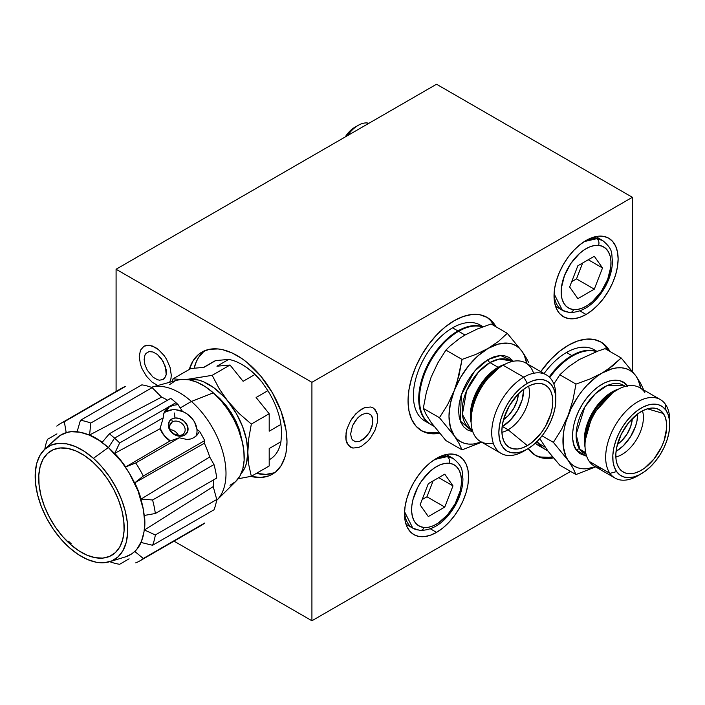 <?xml version="1.0" encoding="UTF-8"?>
<svg xmlns="http://www.w3.org/2000/svg" width="705" height="705" viewBox="0 0 705 705"><rect width="100%" height="100%" fill="white"/><g stroke="black" fill="none" stroke-linecap="round" stroke-linejoin="round"><path stroke-width="1.06" d="M204.67 350.729A70.491 40.696 -120 0 0 194.113 368.239L196.431 361.445L198.528 357.541L203.957 351.293M189.284 369.438A70.491 40.696 60 0 1 201.903 352.095A70.491 40.696 60 0 1 237.144 355.584A70.491 40.696 60 0 1 283.199 417.704A70.491 40.696 60 0 1 272.394 474.192A70.491 40.696 60 0 1 250.839 476.395L260.647 477.47L268.772 475.893L272.394 474.192L275.681 471.901L281.11 465.652L284.846 457.386L286.036 452.592L286.997 441.92L286.036 430.138L281.11 411.385L272.394 392.791L260.647 375.941L246.873 362.3L242.035 358.678L232.262 353.038L222.674 349.706L218.074 348.949L209.456 349.292L201.903 352.095L198.616 354.377L193.188 360.625L189.284 369.438M534.663 454.91A65.459 37.797 120 0 0 552.491 456.752M553.487 457.942A65.459 37.797 -60 0 1 535.544 455.439A65.459 37.797 -60 0 1 528.186 448.609L535.544 455.439L542.559 458.038L553.487 457.942M436.536 532.372L430.447 528.856L436.536 532.372A45.314 26.164 -60 0 1 413.879 534.619A45.314 26.164 -60 0 1 406.926 498.303A45.314 26.164 -60 0 1 436.536 458.365A45.314 26.164 -60 0 1 459.193 456.126A45.314 26.164 -60 0 1 466.137 492.434A45.314 26.164 -60 0 1 436.536 532.372L442.784 528.054L448.803 522.476L454.337 515.857L459.193 508.455L463.176 500.541L466.137 492.434L467.961 484.441L468.578 476.871L467.961 470.006L466.137 464.119L463.176 459.431L459.193 456.126L454.337 454.32L448.803 454.099L442.784 455.465L436.536 458.365L430.288 462.683L424.269 468.261L418.735 474.879L413.879 482.282L409.896 490.195L406.926 498.303L405.111 506.296L404.494 513.866L405.111 520.731L406.926 526.617L409.896 531.306L413.879 534.619L418.735 536.417L424.269 536.637L430.288 535.271L436.536 532.372M586.075 314.474L579.995 310.958L586.075 314.474A45.314 26.164 -60 0 1 563.418 316.712A45.314 26.164 -60 0 1 556.474 280.396A45.314 26.164 -60 0 1 586.075 240.467A45.314 26.164 -60 0 1 608.732 238.219A45.314 26.164 -60 0 1 615.685 274.536A45.314 26.164 -60 0 1 586.075 314.474L592.332 310.147L598.342 304.578L603.877 297.959L608.741 290.548L612.724 282.643L615.685 274.536L617.51 266.543L618.126 258.964L617.51 252.108L615.685 246.212L612.724 241.524L608.741 238.219L603.877 236.422L598.342 236.201L592.332 237.567L586.075 240.467L579.827 244.785L573.817 250.363L568.274 256.981L563.418 264.384L559.435 272.297L556.474 280.396L554.65 288.398L554.033 295.968L554.65 302.833L556.474 308.719L559.435 313.408L563.418 316.712L568.274 318.51L573.817 318.731L579.827 317.365L586.075 314.474M420.726 430.235A65.459 37.797 120 0 0 438.554 432.086M439.55 433.267A65.459 37.797 -60 0 1 421.608 430.773A65.459 37.797 -60 0 1 408.054 400.81A65.459 37.797 -60 0 1 436.624 334.928A65.459 37.797 -60 0 1 487.067 317.391A65.459 37.797 -60 0 1 496.047 326.829L492.821 322.167L487.067 317.391L480.052 314.8L472.05 314.474L463.37 316.448L454.337 320.634L445.304 326.873L436.624 334.928L428.622 344.489L421.608 355.188L415.853 366.609L411.579 378.321L408.944 389.865L408.054 400.81L408.944 410.724L411.579 419.228L415.853 425.996L421.608 430.773L428.622 433.372L439.55 433.267M486.168 316.898A65.459 37.797 120 0 1 494.267 325.798L491.041 321.145M426.842 432.341L434.844 432.658M600.105 341.572A65.459 37.797 120 0 1 608.203 350.473L604.978 345.811M540.779 457.007L548.781 457.334M540.761 371.65A65.459 37.797 -60 0 1 601.004 342.066A65.459 37.797 -60 0 1 609.984 351.495L606.758 346.842L601.004 342.066L593.989 339.466L585.987 339.149L577.307 341.114L568.274 345.309L559.241 351.548L550.561 359.603L540.761 371.65M311.918 620.761L311.918 382.304L632.367 197.294L632.367 371.165L632.367 197.294L311.918 382.304L311.918 620.761L174.029 541.158L311.918 620.761L570.583 471.425L311.918 620.761M361.762 446.036L367.895 441.083L370.663 437.779L375.086 430.12L377.483 422.066L377.483 414.848L376.567 411.905L373.095 407.904L370.663 407.005L364.89 407.578L361.762 409.032L355.637 413.976L350.438 420.991L346.966 428.993L346.049 432.993L346.049 440.211L346.966 443.154L350.438 447.155L352.861 448.054L358.642 447.481L361.762 446.036L367.895 441.083L370.663 437.779L375.086 430.12L377.483 422.066L377.483 414.848L375.086 409.561L373.095 407.904L370.663 407.005L364.89 407.578L358.642 411.191L352.861 417.289L350.438 420.991L346.966 428.993L345.741 436.783L346.049 440.211L348.446 445.498L352.861 448.054L358.642 447.481L361.762 446.036M274.113 472.808L265.988 474.386L256.4 473.363A70.491 40.696 -120 0 0 274.959 472.473M116.087 391.46L116.087 269.248L311.918 382.304L116.087 269.248L436.536 84.239L632.367 197.294L436.536 84.239L116.087 269.248L116.087 391.46M155.259 347.362L149.125 345.23L143.926 346.234L140.454 350.235L139.229 356.607L140.454 364.397L141.934 368.451L146.349 376.109L152.13 382.198L158.378 385.811L152.13 382.198L146.349 376.109L141.934 368.451L140.454 364.397L139.229 356.607L140.454 350.235L143.926 346.234L146.349 345.335L152.13 345.908L158.378 349.521L155.259 347.362M169.658 382.277L170.971 378.541L171.28 375.113L170.055 367.331L166.583 359.321L164.159 355.62L158.378 349.521L164.159 355.62L166.583 359.321L170.055 367.331L171.28 375.113L170.971 378.541L169.658 382.277M174.99 418.012L174.417 413.015M225.838 405.146L225.212 405.842L225.838 405.146L235.681 420.665L242.608 443.04L239.48 429.83L235.919 421.176L231.319 412.839L225.838 405.146L219.704 398.395L213.976 393.461M190.861 368.53L172.998 378.841L180.815 379.466L172.998 378.841L190.861 368.53L203.948 367.358L215.695 360.581A56.4 32.562 -120 0 0 213.58 361.63L203.595 367.393M189.081 379.114L185.785 379.352L189.081 379.114A55.387 31.981 60 0 1 228.244 401.727L219.317 388.904L212.161 375.342L186.79 379.44A55.387 31.981 60 0 1 189.081 379.114L212.161 375.342L230.024 365.031L212.161 375.342L219.317 388.904L228.244 401.727A55.387 31.981 60 0 1 247.825 452.196L248.777 438.448L251.324 424.066L239.136 413.544L223.652 396.457L213.774 387.697L203.551 381.793L198.528 380.048L189.081 379.114M172.998 378.841L172.425 381.52L172.998 378.841M211.606 362.934A56.4 32.562 60 0 1 215.695 360.581L228.693 359.418L216.937 366.203L230.024 365.031L243.11 381.308L254.857 374.522A56.4 32.562 -120 0 0 228.693 359.418L216.937 366.203M203.948 367.358L215.695 360.581L228.693 359.418A56.4 32.562 60 0 1 241.78 364.423A56.4 32.562 60 0 1 254.857 374.522L262.066 382.198A55.387 31.981 -120 0 0 242.485 364.829L241.78 364.423M243.11 381.308L254.857 374.522L262.066 382.198L267.856 390.693L256.109 397.479L269.195 413.756L251.324 424.066L239.136 413.544L228.244 401.727L236.36 413.597L242.582 426.56L246.494 439.726L247.825 452.196L248.777 438.448L251.324 424.066L269.195 413.756L269.195 431.204L280.942 424.419A56.4 32.562 -120 0 0 267.856 390.693L256.109 397.479M269.195 431.204L280.942 424.419L281.656 432.667L280.942 441.744L269.195 448.53L269.195 465.979L251.324 476.289L248.768 464.842L247.825 452.196A55.387 31.981 60 0 1 241.145 473.601L244.846 467.785L246.494 463.132L247.825 452.196L248.768 464.842L251.324 476.289L269.195 465.979M269.195 459.757L269.971 459.308A56.4 32.562 -120 0 0 280.942 441.744L269.195 448.53M238.123 478.783L251.324 476.289L238.123 478.783M177.413 433.707L175.66 434.721L177.413 433.707M70.377 544.313A60.427 34.889 60 0 1 40.167 491.984A60.427 34.889 60 0 1 51.227 450.707A60.427 34.889 60 0 1 92.496 461.766L84.23 455.421L75.858 450.9L67.706 448.389L60.075 447.975L53.263 449.684L47.543 453.438L43.12 459.096L40.167 466.446L38.801 475.196L39.075 485.022L40.978 495.536L44.433 506.34L49.315 517.021L55.431 527.164L62.542 536.373L70.377 544.313L78.643 550.658L87.015 555.17L95.175 557.69L102.798 558.096L109.61 556.395L115.338 552.641L119.762 546.983L122.705 539.633L124.071 530.883L123.798 521.057L121.894 510.535L118.44 499.73L113.558 489.059L107.451 478.915L100.339 469.697L92.496 461.766A60.427 34.889 60 0 1 122.705 514.095A60.427 34.889 60 0 1 111.646 555.364A60.427 34.889 60 0 1 70.377 544.313L71.267 543.793L70.377 544.313M109.539 561.735L125.402 556.897A69.24 39.974 -120 0 0 143.705 511.574A69.24 39.974 -120 0 0 108.35 447.525L93.421 458.329A65.459 37.797 60 0 1 126.847 518.88A65.459 37.797 60 0 1 109.539 561.735A65.459 37.797 60 0 1 69.46 547.75A65.459 37.797 60 0 1 44.662 449.358A65.459 37.797 60 0 1 93.421 458.329L108.35 447.525L98.885 440.255L89.288 435.082L79.947 432.2L71.205 431.724L67.16 432.403L59.951 435.54L54.109 440.96M114.554 438.131L108.447 447.613L114.554 438.131L175.959 402.678A79.304 45.79 -120 0 0 170.733 398.351L109.328 433.804A79.304 45.79 60 0 1 114.554 438.131A79.304 45.79 60 0 1 119.647 442.951A79.304 45.79 -120 0 0 114.554 438.131A79.304 45.79 -120 0 0 109.328 433.804L102.234 442.264A69.222 39.965 -120 0 0 89.614 434.985A69.222 39.965 60 0 1 102.234 442.264L109.328 433.804L170.733 398.351A79.304 45.79 60 0 1 175.959 402.678A79.304 45.79 60 0 1 178.057 404.591L182.498 411.447L178.057 404.591A79.304 45.79 -120 0 0 175.959 402.678L114.554 438.131M139.696 560.977L201.092 525.533A79.304 45.79 -120 0 0 204.688 523.039L143.291 558.492A79.304 45.79 60 0 1 139.696 560.977A79.304 45.79 60 0 1 135.739 562.846A79.304 45.79 -120 0 0 143.291 558.492L134.805 551.46A69.222 39.965 -120 0 0 141.115 542.48L152.58 545.273A79.304 45.79 -120 0 0 155.338 534.954L144.463 529.984A69.222 39.965 -120 0 0 144.463 515.417L155.338 513.504A79.304 45.79 -120 0 0 152.58 499.995L141.115 499.052A69.222 39.965 -120 0 0 134.805 482.793L143.291 476.051A79.304 45.79 -120 0 0 135.739 462.965L125.657 466.948L169.861 441.039L163.948 435.329L160.009 428.781L114.73 453.35L119.647 442.951L163.243 417.783L160.009 428.781L114.73 453.35A69.222 39.965 60 0 1 125.657 466.948A69.222 39.965 -120 0 0 114.73 453.35L119.647 442.951L163.243 417.783L163.463 414.54L164.556 411.579L166.486 409.032L169.218 406.97L173.315 405.296L178.057 404.591L173.315 405.296L169.218 406.97L165.851 411.755L169.218 406.97L165.137 410.636M109.733 561.673A79.304 45.79 -120 0 0 119.647 564.282A79.304 45.79 60 0 1 109.733 561.673M197.136 527.402A79.304 45.79 60 0 0 204.688 523.039L143.291 558.492L134.805 551.46A69.222 39.965 60 0 0 141.115 542.48L152.58 545.273L213.985 509.821A79.304 45.79 -120 0 0 216.743 499.501L155.338 534.954L144.463 529.984A69.222 39.965 60 0 0 144.463 515.417L155.338 513.504A79.304 45.79 60 0 0 152.58 499.995L213.985 464.542A79.304 45.79 60 0 1 216.743 478.052A79.304 45.79 -120 0 0 213.985 464.542L209.685 456.999L141.115 499.052L209.685 456.999L213.985 464.542L152.58 499.995L141.115 499.052A69.222 39.965 60 0 0 134.805 482.793L204.353 443.242A65.962 38.088 60 0 1 209.685 456.999A65.962 38.088 -120 0 0 204.353 443.242L204.688 440.599L143.291 476.051L204.688 440.599L204.353 443.242L134.805 482.793L143.291 476.051A79.304 45.79 60 0 0 135.739 462.965L179.326 437.796L186.966 439.462L190.588 439.004L193.884 437.655L197.171 434.967L199.524 431.301A79.304 45.79 60 0 1 204.688 440.599A79.304 45.79 -120 0 0 199.524 431.301L196.951 429.433L199.524 431.301L197.171 434.967L193.884 437.655L190.588 439.004L186.966 439.462L179.326 437.796L135.739 462.965L125.657 466.948L169.861 441.039L179.326 437.796L169.861 441.039L166.724 438.369L161.674 432.086L160.009 428.781L163.243 417.783L163.463 414.54L165.181 410.574M213.527 479.911A65.962 38.088 60 0 1 213.227 486.617L216.743 499.501L155.338 534.954A79.304 45.79 60 0 1 152.58 545.273L213.985 509.821A79.304 45.79 60 0 0 216.743 499.501L213.227 486.617A65.962 38.088 -120 0 0 213.527 479.911M216.594 500.444A65.962 38.088 -120 0 0 191.425 401.453L180.11 407.983L191.425 401.453A65.962 38.088 60 0 1 216.92 500.127L236.096 481.11A59.008 34.069 -120 0 0 213.298 392.844L191.425 401.453L213.298 392.844L205.225 386.648L197.047 382.233L189.081 379.783L181.634 379.378L177.607 380.11M118.193 390.658A79.304 45.79 60 0 1 125.746 386.296A79.304 45.79 -120 0 0 121.789 388.164L60.383 423.617A79.304 45.79 60 0 1 64.34 421.749L125.746 386.296L64.34 421.749A79.304 45.79 -120 0 0 56.788 426.111A79.304 45.79 60 0 1 60.383 423.617M152.157 387.627L161.551 397.118L89.614 434.985L90.751 423.079L152.157 387.627L161.551 397.118L89.614 434.985L90.751 423.079L152.157 387.627A79.304 45.79 -120 0 0 141.837 384.86A79.304 45.79 60 0 1 152.157 387.627M167.517 400.211A65.962 38.088 -120 0 0 161.551 397.118A65.962 38.088 60 0 1 167.517 400.211M80.432 420.312A79.304 45.79 60 0 1 90.751 423.079A79.304 45.79 -120 0 0 80.432 420.312L77.118 431.636A69.222 39.965 -120 0 0 66.191 432.614A69.222 39.965 60 0 1 77.118 431.636L80.432 420.312L141.837 384.86L80.432 420.312M66.191 432.614L64.34 421.749L66.191 432.614M47.499 439.33L56.946 433.875L47.499 439.33A79.304 45.79 -120 0 0 44.803 449.217A79.304 45.79 60 0 1 47.499 439.33M129.094 558.827L119.647 564.282L129.094 558.827M144.463 529.984L213.227 486.617L144.463 529.984M174.981 381.044L169.394 384.71M230.006 485.251L235.593 481.586L239.92 476.06L242.793 468.887L244.133 460.339L243.86 450.742L242.009 440.466L238.625 429.918L233.866 419.493L227.891 409.587L220.947 400.59L213.298 392.844A59.008 34.069 -120 0 0 177.766 380.065L151.698 387.168A65.962 38.088 60 0 1 191.425 401.453A65.962 38.088 -120 0 0 151.267 387.292M155.338 513.504L216.743 478.052L155.338 513.504M125.367 556.906L131.412 554.086L134.523 551.654L137.255 548.675L141.502 541.184L143.987 531.914L144.534 526.714L144.613 521.215L143.362 509.503L138.074 491.033L129.147 472.879L121.533 461.74L108.35 447.525A69.24 39.974 -120 0 0 56.779 438.034L44.662 449.358M93.421 458.329L101.908 466.922L109.619 476.906L116.237 487.886L121.524 499.457L125.27 511.16L127.332 522.555L127.623 533.2L126.151 542.683L122.952 550.649L118.158 556.774L111.954 560.845L104.578 562.687L96.312 562.237L87.482 559.514L78.414 554.624L69.46 547.75L60.965 539.158L53.263 529.173L46.636 518.184L41.348 506.622L37.603 494.91L35.55 483.524L35.25 472.879L36.73 463.397L39.921 455.43L44.715 449.296L50.919 445.234L58.295 443.392L66.561 443.842L75.4 446.556L84.468 451.456L93.421 458.329M182.472 434.571A8.31 6.556 35.1 0 0 183.256 424.851A8.31 6.556 35.1 0 0 172.293 421.916L171.712 419.043A10.575 8.337 -144.9 0 1 185.662 422.788A10.575 8.337 -144.9 0 1 184.657 435.161L182.472 434.571A8.31 6.556 -144.9 0 1 172.487 432.685A8.31 6.556 -144.9 0 1 170.584 423.467A8.31 6.556 -144.9 0 1 172.293 421.916A8.31 6.556 -144.9 0 1 182.278 423.793A8.31 6.556 -144.9 0 1 184.181 433.02A8.31 6.556 -144.9 0 1 182.472 434.571L184.657 435.161L179.414 436.201L173.756 434.174L169.588 429.768L168.372 426.217L169.341 421.308L171.712 419.043L175.06 418.012L178.894 418.356L184.252 421.299L187.574 426.199L187.724 431.398L184.657 435.161A10.575 8.337 -144.9 0 1 170.707 431.416A10.575 8.337 -144.9 0 1 171.712 419.043L172.293 421.916L169.702 425.6L172.293 421.916A8.31 6.556 35.1 0 0 171.509 431.636A8.31 6.556 35.1 0 0 182.472 434.571M178.427 435.399A8.31 6.556 35.1 0 0 170.302 429.68M170.275 440.907A20.145 15.889 -144.9 0 1 160.132 428.287L163.939 435.329L170.275 440.907M163.842 413.174A20.145 15.889 -144.9 0 1 165.851 411.755A20.145 15.889 -144.9 0 1 188.64 415.104A20.145 15.889 -144.9 0 1 196.069 436.069M196.951 429.433L194.562 422.031L192.43 418.876L186.622 413.632L183.177 411.738L175.845 409.772L172.24 409.781L165.851 411.755M71.267 543.793L68.597 541.317M144.128 359.435L144.974 355.012L146.006 353.381L149.072 351.61L153.082 352.007L157.426 354.509L161.436 358.748L165.534 366.882L166.168 374.672L164.503 378.338L163.119 379.493L159.515 380.189L157.426 379.713L153.082 377.21L147.389 370.407L144.974 364.846L144.128 359.435L144.974 364.846L147.389 370.407L153.082 377.21L157.426 379.713L159.515 380.189L163.119 379.493L165.534 376.717L166.168 374.672L166.168 369.658L163.119 361.321L157.426 354.509L153.082 352.007L149.072 351.61L146.006 353.381L144.974 355.012L144.128 359.435M350.641 433.954L352.518 425.732L355.584 420.418L359.594 416.179L361.762 414.681L366.027 413.2L367.948 413.28L371.015 415.051L372.681 418.726L372.046 426.516L369.632 432.077L363.939 438.88L359.594 441.383L355.584 441.779L352.518 440.008L351.487 438.378L350.641 433.954L351.487 438.378L352.518 440.008L355.584 441.779L359.594 441.383L366.027 436.941L369.632 432.077L372.681 423.74L372.681 418.726L372.046 416.681L371.015 415.051L367.948 413.28L366.027 413.2L361.762 414.681L357.505 418.118L352.518 425.732L350.641 433.954M347.521 135.624A25.177 14.532 -60 0 1 358.202 125.349A25.177 14.532 -60 0 1 367.102 122.961A25.177 14.532 120 0 0 347.521 135.624M358.202 125.349L354.641 127.402A20.145 11.632 120 0 0 345.221 136.955L348.34 132.734L354.703 127.367M368.283 123.639L367.102 122.961L368.283 123.639M368.882 123.296A25.177 14.532 120 0 0 367.102 122.961A25.177 14.532 -60 0 1 368.882 123.296M596.756 238.704L584.242 241.586A40.282 23.256 -60 0 1 596.756 238.704L593.918 237.065L596.756 238.704A40.282 23.256 -60 0 1 602.66 240.528L596.756 238.704A5.032 3.974 95.1 0 1 598.536 245.349A5.032 3.974 -84.9 0 0 596.756 238.704M554.086 293.826L562.378 310.297A40.282 23.256 -60 0 1 554.086 293.826M569.666 312.553A5.032 3.974 -84.9 0 0 573.614 309.583A35.25 20.348 -60 0 1 564.493 275.54A35.25 20.348 -60 0 1 598.536 245.349A35.25 20.348 -60 0 1 607.666 279.4A35.25 20.348 -60 0 1 573.614 309.583A5.032 3.974 95.1 0 1 569.666 312.553A5.032 3.974 95.1 0 1 568.274 312.121A40.282 23.256 -60 0 1 562.378 310.297L569.605 312.544C583.097 312.403 594.72 304.269 604.485 288.142C609.702 278.977 612.372 269.909 612.478 260.921C611.12 253.377 613.923 249.923 602.66 240.528L595.84 236.589M582.665 262.991L576.496 278.889L571.684 281.665L576.496 278.889L582.665 262.991M569.631 286.961L577.853 265.767L594.297 256.276L602.519 267.97L588.278 259.748L602.519 267.97L594.297 289.165L576.496 278.889L594.297 289.165L577.853 298.664L569.631 286.961L577.853 265.767L594.297 256.276L602.519 267.97L594.297 289.165L577.853 298.664L569.631 286.961M598.536 245.349L594.086 245.587L589.327 247.058L584.445 249.693L579.625 253.395L570.909 263.397L564.493 275.54L561.365 287.975L561.206 293.712L562 298.814L563.727 303.106L566.309 306.402L569.649 308.596L573.614 309.583L578.065 309.345L582.823 307.882L587.706 305.247L592.526 301.546L601.25 291.544L607.666 279.4L610.786 266.957L610.944 261.229L610.151 256.118L608.433 251.835L605.851 248.53L602.511 246.345L598.536 245.349M447.217 456.602L434.703 459.484A40.282 23.256 -60 0 1 447.217 456.602L444.379 454.963L447.217 456.602A40.282 23.256 -60 0 1 453.112 458.426L447.217 456.602A5.032 3.974 95.1 0 1 448.997 463.247A5.032 3.974 -84.9 0 0 447.217 456.602M404.547 511.724L412.83 528.195A40.282 23.256 -60 0 1 404.547 511.724M420.127 530.451A5.032 3.974 -84.9 0 0 424.075 527.49A35.25 20.348 -60 0 1 414.954 493.438A35.25 20.348 -60 0 1 448.997 463.247A35.25 20.348 -60 0 1 458.118 497.298A35.25 20.348 -60 0 1 424.075 527.49A5.032 3.974 95.1 0 1 420.127 530.451A5.032 3.974 95.1 0 1 418.735 530.019A40.282 23.256 -60 0 1 412.83 528.195L420.065 530.451C433.557 530.301 445.181 522.167 454.937 506.04C460.162 496.884 462.833 487.807 462.938 478.827C461.581 471.275 464.384 467.82 453.112 458.426L446.3 454.487M433.126 480.889L426.957 496.787L422.145 499.563L426.957 496.787L433.126 480.889M420.092 504.859L428.314 483.674L444.758 474.174L452.98 485.877L438.739 477.655L452.98 485.877L444.758 507.062L426.957 496.787L444.758 507.062L428.314 516.562L420.092 504.859L428.314 483.674L444.758 474.174L452.98 485.877L444.758 507.062L428.314 516.562L420.092 504.859M448.997 463.247L444.547 463.493L439.788 464.956L434.906 467.591L430.085 471.292L421.361 481.295L417.801 487.208L412.936 499.739L411.826 505.882L411.667 511.61L412.46 516.712L414.179 521.004L416.761 524.308L420.101 526.494L424.075 527.49L428.525 527.243L433.284 525.78L438.166 523.145L447.56 514.817L455.271 503.529L460.136 490.997L461.246 484.855L461.405 479.127L460.612 474.024L458.893 469.733L456.311 466.437L452.971 464.242L448.997 463.247M597.047 351.407L594.192 349.759A55.387 31.981 120 0 0 566.494 352.5L571.834 355.584L564.194 360.863L556.844 367.675L549.195 376.972A55.387 31.981 -60 0 1 571.834 355.584L566.494 352.5A55.387 31.981 120 0 0 544.084 373.571M544.145 448.777L544.498 448.979A55.387 31.981 -60 0 1 544.145 448.777A55.387 31.981 -60 0 1 536.999 441.586L539.272 444.732L544.145 448.777L538.805 445.692A55.387 31.981 120 0 1 535.368 443.145M571.834 355.584A55.387 31.981 -60 0 1 596.73 351.522L593.592 350.641L586.824 350.376L579.475 352.042L571.834 355.584M430.209 424.11L430.57 424.313A55.387 31.981 -60 0 1 430.209 424.11L425.335 420.065L421.713 414.337L419.484 407.137L418.735 398.748L419.484 389.495L421.713 379.722L425.335 369.817L430.209 360.149L436.139 351.099L442.907 343.009L450.257 336.197L457.898 330.918L452.557 327.834A55.387 31.981 120 0 0 416.373 376.637A55.387 31.981 120 0 0 424.868 421.026L430.209 424.11A55.387 31.981 -60 0 1 421.713 379.722A55.387 31.981 -60 0 1 457.898 330.918A55.387 31.981 -60 0 1 482.793 326.856L479.656 325.974L472.888 325.701L465.538 327.376L457.898 330.918L452.557 327.834A55.387 31.981 120 0 1 480.255 325.084L483.11 326.732M508.102 429.794A30.209 17.44 120 0 0 528.547 386.164A30.209 17.44 -60 0 1 508.102 429.794L502.409 426.507A30.209 17.44 120 0 0 523.771 389.186L522.141 399.876L517.514 410.557L510.579 419.907L502.409 426.507L508.102 429.794A30.209 17.44 -60 0 1 501.907 432.306A30.209 17.44 120 0 0 508.102 429.794L527.331 445.613L508.102 429.794M527.331 386.833A35.99 20.78 -60 0 1 542.418 383.846A35.99 20.78 -60 0 1 551.513 411.429A35.99 20.78 -60 0 1 527.331 445.613L522.361 447.913L517.593 448.997L513.187 448.821L509.336 447.393L506.172 444.767L503.819 441.048L502.365 436.369L501.881 430.914L502.365 424.904L503.819 418.55L509.336 405.833L517.593 394.694L522.361 390.27L527.331 386.833L532.293 384.533L537.069 383.45L541.466 383.626L545.326 385.053L548.49 387.68L550.843 391.407L552.288 396.078L552.782 401.533L552.288 407.543L550.843 413.897L545.326 426.613L541.466 432.5L532.293 442.185L527.331 445.613A35.99 20.78 -60 0 1 506.833 445.481A35.99 20.78 -60 0 1 504.621 416.073A35.99 20.78 -60 0 1 527.331 386.833M493.271 443.145A45.314 26.164 -60 0 1 471.072 420.744A45.314 26.164 -60 0 1 503.114 365.243L523.771 377.166L527.331 383.335A40.282 23.256 -60 0 1 555.813 399.779A40.282 23.256 -60 0 1 527.331 449.111L523.771 451.174L527.331 449.111A40.282 23.256 -60 0 1 498.849 432.667A40.282 23.256 -60 0 1 527.331 383.335L523.771 377.166A45.314 26.164 120 0 0 491.72 432.667A45.314 26.164 120 0 0 523.771 451.174A45.314 26.164 -60 0 1 501.114 453.412A45.314 26.164 -60 0 1 494.161 417.104A45.314 26.164 -60 0 1 523.771 377.166L503.114 365.243A45.314 26.164 120 0 0 473.513 405.181A45.314 26.164 120 0 0 480.458 441.489L501.114 453.412M470.305 428.658L462.374 414.434L466.56 390.843L478.545 371.984L489.94 362.573A2.52 1.454 60 0 1 488.16 359.488A2.52 1.454 -120 0 0 489.94 362.573A39.277 22.675 120 0 1 509.583 360.625L499.202 359.065L489.94 362.573L498.109 367.287L479.365 386.507L471.742 404.52L471.107 422.454A39.277 22.675 -60 0 1 498.109 367.287A2.52 1.454 -120 0 0 499.369 367.411L503.114 365.243L499.369 367.411A40.009 23.098 120 0 0 471.072 416.417L474.403 399.118L482.387 383.749L499.369 367.411A2.52 1.454 60 0 1 498.109 367.287L504.613 364.423A39.277 22.675 -60 0 0 498.109 367.287L489.94 362.573A39.277 22.675 120 0 0 464.287 397.179A39.277 22.675 120 0 0 470.305 428.658L472.174 429.733M488.16 359.488L500.515 355.479L513.381 361.268L509.063 357.417L504.586 355.761L499.475 355.558L493.932 356.818L488.16 359.488L482.396 363.472L476.853 368.618L471.742 374.716L467.265 381.546L463.59 388.843L460.858 396.316L459.175 403.692L458.611 410.671L459.175 417.007L460.858 422.436L463.59 426.754L467.265 429.803L471.742 431.469L472.764 431.627L460.286 421.035L461.326 394.818L474.632 371.094L488.16 359.488M518.386 393.875A22.657 13.087 -60 0 1 503.502 419.66L508.534 415.386L513.734 408.38L517.206 400.369L518.386 393.866M456.875 383.026L454.249 390.579A55.387 31.981 -60 0 1 488.16 348.385L475.734 354.465L462.057 359.427L459.017 375.298L454.249 390.579L447.596 404.758L439.444 417.704L454.249 435.805A55.387 31.981 -60 0 1 454.249 390.579L447.596 404.758L439.444 417.704L454.249 435.805L459.017 443.392L462.057 449.869L482.167 442.017L462.057 449.869L445.904 440.555L462.057 449.869L459.017 443.392L454.249 435.805L457.087 439.083L460.471 441.577L464.322 443.26L468.578 444.088L473.178 444.044L481.427 442.053A55.387 31.981 -60 0 1 454.249 435.805L450.336 427.16L448.997 416.223L450.336 403.745L454.249 390.579L460.471 377.624L468.578 365.754L478.025 355.778L488.16 348.385L475.734 354.465L462.057 359.427L456.875 383.026M524.714 355.373L522.079 351.416A55.387 31.981 -60 0 1 526.75 363.56L524.344 355.417L522.079 351.416L507.274 333.315L498.62 341.273L488.16 348.385A55.387 31.981 -60 0 1 522.079 351.416L507.274 333.315L491.129 323.992L507.274 333.315L498.62 341.273L488.16 348.385L498.303 344.075L507.75 343.141L512.006 343.969L515.857 345.644L519.233 348.138L522.079 351.416L526.855 359.004L524.714 355.373M528.556 362.361L526.855 359.004L528.556 362.361M445.904 440.555L431.081 422.418L426.322 414.848L423.291 408.38L439.444 417.704L423.291 408.38L426.331 392.474L431.125 377.166L437.77 363.022L445.904 350.103L462.057 359.427L445.904 350.103L449.993 346.084L459.501 338.488L465.009 335.034L477.347 328.988L491.129 323.992M555.813 399.779L555.267 393.681L553.645 388.446L551.01 384.278L547.468 381.334L543.158 379.739L538.232 379.546L532.883 380.762L527.331 383.335L521.77 387.177L516.43 392.13L511.504 398.017L507.186 404.599L503.643 411.623L501.017 418.832L499.396 425.935L498.849 432.667L499.396 438.774L501.017 444.009L503.643 448.168L507.186 451.112L511.504 452.707L516.43 452.901L521.77 451.693L527.331 449.111L532.883 445.278L538.232 440.317L543.158 434.439L547.468 427.856L551.01 420.823L553.645 413.615L555.267 406.512L555.813 395.664A45.314 26.164 120 0 0 523.771 377.166A45.314 26.164 -60 0 1 546.428 374.919L525.78 362.996A45.314 26.164 120 0 0 503.114 365.243A45.314 26.164 -60 0 1 533.615 373.271M546.428 374.919A45.314 26.164 -60 0 1 555.76 397.814M465.009 335.034A55.387 31.981 -60 0 1 465.018 335.025L458.611 331.324A55.387 31.981 120 0 0 422.427 380.136A55.387 31.981 120 0 0 430.922 424.525L433.875 426.225M482.555 326.935A55.387 31.981 120 0 0 458.611 331.324L465.018 335.025M615.844 456.981A30.209 17.44 120 0 0 637.144 438.519A30.209 17.44 120 0 0 642.484 410.839A30.209 17.44 -60 0 1 637.144 438.519A30.209 17.44 -60 0 1 615.844 456.981M663.308 413.474A35.99 20.78 -60 0 1 655.192 457.448A35.99 20.78 -60 0 1 620.77 470.147A35.99 20.78 -60 0 1 619.228 468.314L617.166 464.251L616.038 459.299L615.87 453.632L616.681 447.481L621.079 434.659L628.543 422.788L637.946 413.676L642.934 410.61L647.851 408.706L652.522 408.036L656.76 408.636L660.4 410.469L663.308 413.474L665.361 417.536L666.498 422.489L666.666 428.155L664.092 440.713L661.457 447.129L653.993 458.999L644.59 468.111L639.602 471.178L634.676 473.081L630.006 473.751L625.776 473.152L622.127 471.319L619.228 468.314A35.99 20.78 -60 0 1 624.295 428.79A35.99 20.78 -60 0 1 656.355 408.512A35.99 20.78 -60 0 1 663.308 413.474L647.463 408.812L663.308 413.474M639.541 474.721A45.314 26.164 -60 0 1 615.051 478.087A45.314 26.164 -60 0 1 609.957 473.363L616.602 471.583A40.282 23.256 -60 0 1 627.027 420.629A40.282 23.256 -60 0 1 665.934 410.204L665.458 404.317A45.314 26.164 120 0 0 621.687 416.047A45.314 26.164 120 0 0 609.957 473.363A45.314 26.164 -60 0 1 618.197 420.744A45.314 26.164 -60 0 1 660.365 399.594A45.314 26.164 -60 0 1 665.458 404.317A45.314 26.164 -60 0 1 669.697 422.48A45.314 26.164 120 0 0 669.75 420.339A45.314 26.164 120 0 0 665.458 404.317L665.934 410.204A40.282 23.256 -60 0 1 669.75 424.445A40.282 23.256 -60 0 1 641.268 473.786A40.282 23.256 -60 0 1 616.602 471.583L609.957 473.363L589.301 461.44L609.957 473.363A45.314 26.164 120 0 0 637.708 475.84L641.268 473.786M660.365 399.594L639.717 387.671A45.314 26.164 120 0 0 597.549 408.821A45.314 26.164 120 0 0 589.301 461.44A45.314 26.164 -60 0 1 585.009 445.419A45.314 26.164 -60 0 1 617.051 389.909A45.314 26.164 -60 0 1 644.802 392.394M613.306 392.077A40.009 23.098 120 0 0 585.009 441.083L592.412 414.778L613.306 392.077L617.051 389.909M584.242 453.324A39.277 22.675 120 0 1 579.827 449.226A2.52 1.983 -35.1 0 0 576.505 450.116L579.88 453.606L586.701 456.294L576.505 450.116A2.52 1.983 144.9 0 1 579.827 449.226L576.117 434.403L584.842 406.952L595.267 393.795L606.811 385.723L623.52 385.291A39.277 22.675 120 0 0 586.974 403.63A39.277 22.675 120 0 0 579.827 449.226L585.688 452.61L579.827 449.226L586.111 454.399M585.044 447.12A39.277 22.675 -60 0 1 618.549 389.089L603.859 398.105L590.852 415.536L584.745 433.927L585.044 447.12M616.064 451.332A30.209 17.44 120 0 0 637.708 413.853L636.976 420.973L635.505 426.349L630.429 436.915L623.211 445.895L616.064 451.332M632.323 418.541A22.657 13.087 -60 0 1 617.439 444.326L621.493 441.048L626.904 434.315L630.711 426.393L632.332 418.479M607.613 369.596L602.096 373.06A55.387 31.981 -60 0 1 636.016 376.082L621.211 357.981L612.592 365.913L602.096 373.06L589.733 379.105L575.994 384.093L572.953 399.964L568.186 415.254A55.387 31.981 -60 0 1 602.096 373.06L589.733 379.105L575.994 384.093L572.953 399.964L568.186 415.254L561.533 429.424L553.381 442.37L568.186 460.48A55.387 31.981 -60 0 1 568.186 415.254L561.533 429.424L553.381 442.37L568.186 460.48L572.945 468.041L575.994 474.544L596.104 466.684L575.994 474.544L559.84 465.221L575.994 474.544L572.945 468.041L568.186 460.48L571.024 463.749L574.408 466.252L578.259 467.926L582.515 468.754L587.115 468.719L595.364 466.719A55.387 31.981 -60 0 1 568.186 460.48L565.912 456.479L563.269 446.6L563.269 434.8L564.273 428.42L565.912 421.863L571.024 408.688L578.259 396.166L582.515 390.42L587.115 385.15L596.985 376.391L602.096 373.06L612.24 368.741L617.087 367.843L621.687 367.807L625.943 368.636L629.794 370.31L633.169 372.813L636.016 376.082L621.211 357.981L607.613 369.596M559.84 465.221L548.129 451.315L539.774 438.616M542.074 435.849L553.381 442.37L542.074 435.849M553.83 383.996L559.84 374.769L575.994 384.093L559.84 374.769L568.486 366.829L578.999 359.673L598.06 351.037L605.066 348.658L621.211 357.981L605.066 348.658M643.824 390.156L640.774 383.652L636.016 376.082A55.387 31.981 -60 0 1 640.686 388.226L638.281 380.083L636.016 376.082L640.774 383.652L643.824 390.156M576.505 450.116L574.117 445.41L572.804 439.656L572.61 433.073L573.553 425.926L575.597 418.488L578.655 411.041L582.612 403.877L587.327 397.259L592.597 391.451L598.245 386.675L604.035 383.115L609.746 380.903L615.174 380.127L620.092 380.823L624.322 382.956L627.697 386.446C624.401 379.017 606.467 373.985 587.327 397.259C568.582 421.114 571.156 445.252 576.505 450.116M601.03 468.208A45.314 26.164 -60 0 1 589.301 461.44A45.314 26.164 120 0 0 594.394 466.164L615.051 478.087M616.602 471.583L619.854 474.941L623.925 477.003L628.666 477.664L633.892 476.924L639.4 474.791L644.987 471.354L650.424 466.754L655.509 461.158L660.047 454.778L663.863 447.869L666.815 440.695L668.781 433.522L669.688 426.631L669.503 420.295L668.234 414.751L665.934 410.204L662.682 406.847L658.602 404.785L653.861 404.124L648.635 404.864L643.127 406.996L637.549 410.433L632.112 415.033L627.027 420.629L622.489 427.01L618.664 433.919L615.721 441.092L613.755 448.265L612.839 455.148L613.024 461.493L614.293 467.036L616.602 471.583M537.298 441.277A55.387 31.981 120 0 0 538.629 443.419L545.035 447.111L538.629 443.419A55.387 31.981 120 0 0 544.859 449.191L547.811 450.892M596.492 351.61A55.387 31.981 120 0 0 549.794 377.554M562.378 310.297L555.558 306.358M412.83 528.195L406.018 524.264M471.072 420.744L471.072 416.417M503.114 365.243L499.369 367.411M509.583 360.625L511.451 361.709M585.009 445.419L585.009 441.083M623.52 385.291L625.388 386.375M669.75 420.339L669.75 424.445"/></g></svg>
